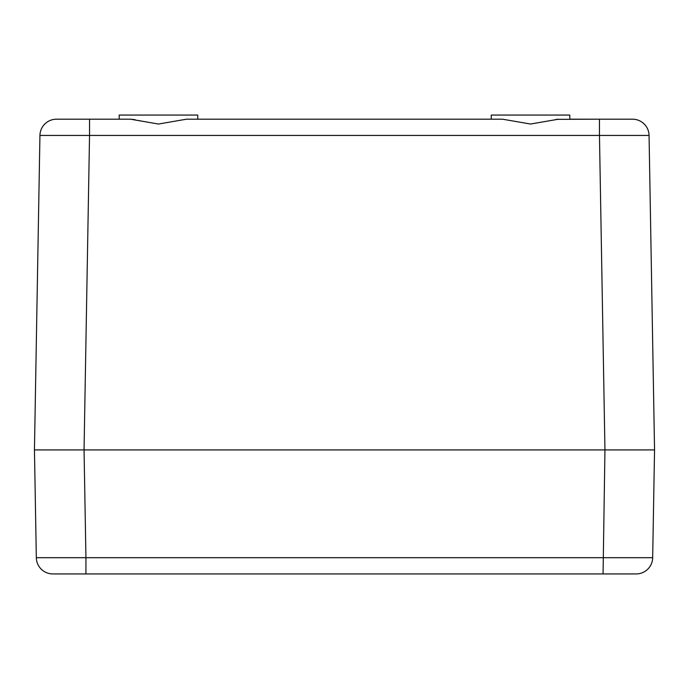 <?xml version="1.0" encoding="UTF-8"?>
<svg xmlns="http://www.w3.org/2000/svg" width="689" height="689" viewBox="0 0 689 689"><rect width="100%" height="100%" fill="white"/><g stroke="black" fill="none" stroke-linecap="round" stroke-linejoin="round"><path stroke-width="1.03" d="M85.402 573.937L604.985 573.937L603.064 573.937L604.951 449.917L654.55 449.917L34.45 449.917L39.936 135.44L139.867 135.44M119.197 119.197L119.197 115.063L197.743 115.063L197.743 119.197L491.257 119.197L491.257 115.063L569.803 115.063L569.803 119.197L632.528 119.197L599.464 119.197L599.464 135.44L649.064 135.44A16.536 16.536 0 0 0 632.528 119.197A16.536 16.536 -90 0 1 649.064 135.44L654.55 449.917L652.672 557.694A16.536 16.536 -90 0 1 636.136 573.937L604.985 573.937M556.006 119.361L599.464 119.197M36.328 557.694L85.936 557.694L85.936 573.937L52.864 573.937A16.536 16.536 0 0 1 36.328 557.694L34.45 449.917L604.951 449.917L599.464 135.44L89.536 135.44L89.536 119.197L56.472 119.197L130.514 119.197L158.47 124.037L186.426 119.197L502.574 119.197L530.53 124.037L558.486 119.197M130.514 119.197L135.061 119.679M138.885 120.515L139.867 120.756M56.472 119.197A16.536 16.536 0 0 0 39.936 135.44A16.536 16.536 90 0 1 56.472 119.197A16.536 16.536 90 0 0 39.936 135.44M55.12 449.917L46.852 449.917L55.12 449.917M633.88 449.917L642.148 449.917L633.88 449.917M596.915 573.937L589.439 573.937L596.915 573.937M578.441 573.937L573.937 573.937M604.942 573.937L635.947 573.937L604.942 573.937M92.085 573.937L99.56 573.937L92.085 573.937M110.559 573.937L115.063 573.937M53.053 573.937L84.058 573.937M89.536 135.44L84.049 449.917L85.936 557.694L652.672 557.694A16.536 16.536 0 0 1 636.136 573.937L635.852 573.937M632.528 119.197A16.536 16.536 -90 0 1 649.064 135.44M177.073 135.44L344.5 135.44M115.063 557.694L344.5 557.694M603.073 573.937L607.414 573.937M81.586 573.937L85.918 573.937"/></g></svg>
